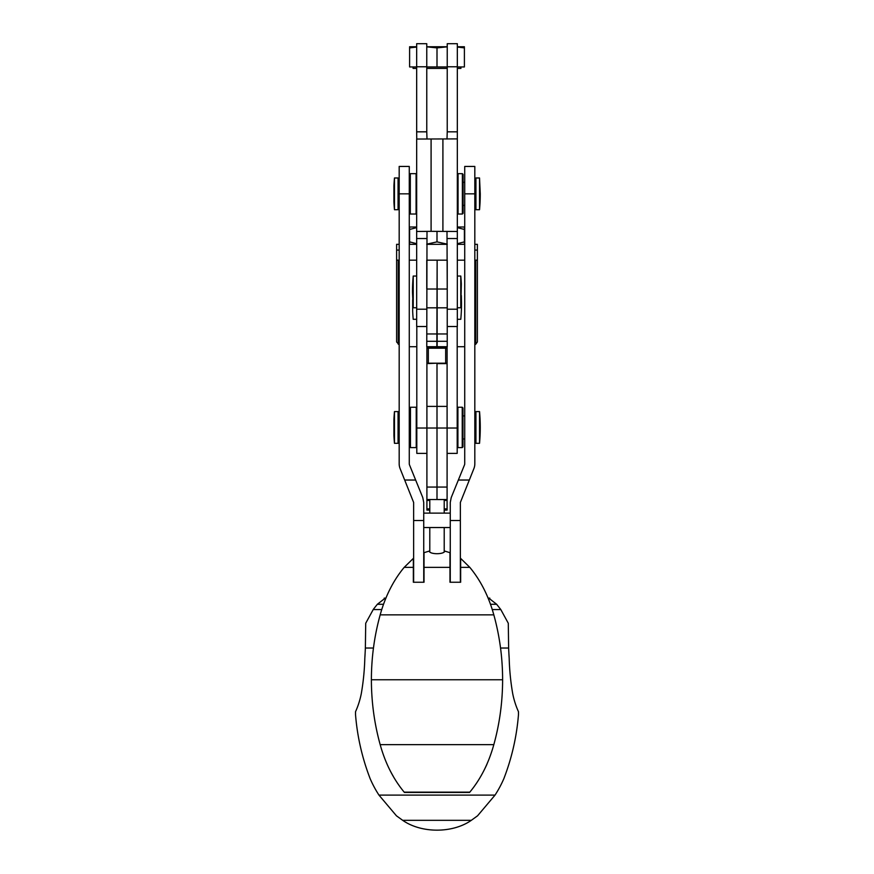 <?xml version="1.0" encoding="UTF-8"?>
<svg xmlns="http://www.w3.org/2000/svg" width="874" height="874" viewBox="0 0 874 874"><rect width="100%" height="100%" fill="white"/><g stroke="black" fill="none" stroke-linecap="round" stroke-linejoin="round"><path stroke-width="1.31" d="M427.004 139.042L426.763 131.832L416.669 131.832L416.669 43.7L426.763 43.7L426.763 131.832M439.371 346.705L437.142 346.705L437.142 260.179L436.858 346.705L426.763 346.705L427.004 231.337M457.331 326.515L447.237 326.515L457.331 326.515L457.331 131.832L447.237 131.832L446.996 139.042M457.331 138.9L416.745 139.042L416.669 131.832M426.763 238.547L416.669 238.547L416.669 138.9M416.669 231.479L431.09 231.337L431.09 139.042M416.669 227.655L416.669 236.308M416.669 238.547L416.669 326.515L426.763 326.515L416.669 326.515M457.331 231.479L431.09 231.337M457.331 227.655L457.331 236.308M447.237 131.832L447.237 43.7L457.331 43.7L457.331 131.832M437.142 260.179L447.237 260.179L447.237 289.021L446.996 231.337M475.729 260.179L477.051 260.179L477.379 259.207L477.379 341.952L475.729 344.258L475.729 260.179L474.822 260.179M474.822 344.76L475.729 344.258M399.178 260.179L396.949 260.179L396.621 259.207L396.621 244.316L399.178 244.316M399.178 344.76L396.621 341.952L396.621 259.207M477.379 259.207L477.379 250.084L474.822 250.084M474.822 244.316L477.379 244.316L477.379 250.084M464.728 244.316L457.331 244.316M447.237 244.316L426.763 244.316M416.669 244.316L409.272 244.316M416.669 260.179L409.272 260.179M436.858 260.179L426.763 260.179L426.763 289.021L436.858 289.021M436.858 346.705L434.629 346.705M437.142 289.021L447.237 289.021L447.237 346.705L437.142 346.705M464.728 260.179L457.331 260.179M457.189 346.705L464.728 346.705M409.272 346.705L416.811 346.705M457.331 319.305L460.784 319.305A173.041 173.041 0 0 0 461.516 303.442L461.33 295.51M416.669 319.305L413.216 319.305A173.041 173.041 0 0 1 412.67 311.373L412.67 299.837M426.905 346.705L426.905 453.377L416.811 453.377L416.811 326.515M426.905 347.928L447.095 347.928M457.189 326.515L457.189 453.377L447.095 453.377L447.095 346.705M426.905 348.191L447.095 348.191M447.095 363.18L437 363.18L437 406.399L447.095 406.399L447.095 509.979M447.095 499.546L426.905 499.535L447.095 499.546M447.095 363.617L437 363.617L437 499.546L437 487.069L426.905 487.069L426.905 509.979M426.905 363.18L437 363.18L426.905 363.617M457.189 428.02L426.905 428.02L426.905 406.399L437 406.399L437 487.069L447.095 487.069M416.811 428.02L426.905 428.02L426.905 487.069M462.958 427.878L462.958 407.95L462.237 407.229L462.237 447.608L462.958 446.887L462.958 427.878M409.272 443.096L409.895 411.556M457.189 446.887L457.91 447.608L457.91 407.229L462.237 407.229M409.895 407.808L409.895 447.029L410.463 447.608L410.463 407.229L409.895 407.808M416.811 407.808L416.232 407.229L416.232 447.608L410.463 447.608M457.331 243.704L464.4 241.869L464.4 227.011L457.331 227.011M464.4 241.869L464.4 244.316M464.4 229.458L457.331 227.622M437 231.337L437 241.869L447.237 244.152M416.669 227.622L409.6 229.458L409.6 227.011L416.669 227.011M409.6 229.458L409.6 244.316M409.6 241.869L416.669 243.704M426.763 244.152L437 241.869M447.237 46.835L437 47.895L426.763 46.835M416.669 47.043L409.6 47.895L409.6 66.948L416.669 66.948M426.763 66.948L447.237 66.948M437 47.895L437 66.948M457.331 46.759L464.4 46.759L464.4 47.895L457.331 47.043M457.331 66.948L464.4 66.948L464.4 47.895M447.237 68.391L426.763 68.391M416.669 68.391L413.063 68.391L413.063 66.948M460.937 66.948L460.937 68.391L457.331 68.391M416.669 46.759L409.6 46.759L409.6 47.895M447.237 46.759L426.763 46.759M416.811 307.768L413.216 307.768L413.216 276.042A173.041 173.041 0 0 0 412.484 291.905L413.216 307.768M461.33 299.837A173.041 173.041 0 0 1 460.784 307.768L461.33 283.974A173.041 173.041 0 0 0 460.784 276.042L460.784 307.768L457.189 307.768M450.263 527.535L423.737 527.535M450.263 513.114L423.737 513.114M450.263 582.248L450.263 502.474L451.224 497.579L464.52 464.848A2.884 2.884 0 0 0 464.728 463.766L464.728 166.442L474.822 166.442L474.822 463.766A12.979 12.979 0 0 1 473.872 468.65L460.358 502.474L460.358 582.248M409.272 193.842L399.178 193.842L399.178 166.442L409.272 166.442L409.272 463.766A2.884 2.884 0 0 0 409.48 464.848L422.776 497.579L423.737 502.474L423.737 582.248M413.642 582.248L413.642 502.474L400.128 468.65A12.979 12.979 0 0 1 399.178 463.766L399.178 193.842M460.358 520.511L450.263 520.511M469.251 480.034L458.347 480.034M423.737 520.511L413.642 520.511M415.653 480.034L404.749 480.034M479.531 443.315L475.937 443.315L475.937 411.588L479.531 411.588L479.531 443.315A173.041 173.041 0 0 0 479.531 411.588M398.063 438.988L399.178 438.988M462.958 438.988L464.728 438.988M474.822 438.988L475.937 438.988M393.923 435.383L394.469 443.315L398.063 443.315L398.063 411.588L394.469 411.588A173.041 173.041 0 0 0 393.923 419.52L393.923 435.383A173.041 173.041 0 0 0 394.469 443.315L394.469 411.588M429.789 550.97L429.145 551.112M429.079 551.133L424.021 552.674A44.377 44.377 0 0 0 423.737 552.783M413.642 558.191A44.377 44.377 0 0 0 413.347 558.399L404.192 567.357C393.366 580.402 385.358 596.232 380.179 614.859C374.356 635.857 371.428 657.488 371.384 679.754L371.384 679.754C371.428 702.019 374.356 723.65 380.179 744.648C385.292 763.122 393.289 778.963 404.192 792.15L404.4 792.423A42.597 42.597 0 0 1 404.192 792.15L469.808 792.15A42.597 42.597 0 0 1 469.6 792.423L404.4 792.423M429.178 551.112C429.855 554.564 444.123 554.564 444.822 551.112L444.211 550.97M469.6 792.423L469.808 792.15C480.634 779.105 488.642 763.264 493.821 744.648C499.644 723.65 502.572 702.019 502.616 679.754C502.572 657.488 499.644 635.857 493.821 614.859C488.708 596.374 480.711 580.544 469.808 567.357L460.653 567.357L460.653 558.399A44.377 44.377 0 0 0 460.358 558.191M469.808 567.357L460.653 558.399M450.263 552.783A44.377 44.377 0 0 0 449.979 552.674L444.822 551.112M486.873 764.389A126.184 126.184 0 0 1 483.912 770.518M373.559 647.284L373.875 644.979M383.446 604.284L377.339 604.284L384.221 598.919L377.339 604.284L373.329 609.353L365.714 623.249L365.365 648.027A432.608 432.608 0 0 1 364.819 658.22A245.146 245.146 0 0 1 361.301 693.606A83.642 83.642 0 0 1 355.521 711.742L355.521 714.593A227.841 227.841 0 0 0 370.15 778.668A109.884 109.884 0 0 0 378.966 795.111L396.457 815.824L402.685 820.325C421.443 833.457 452.688 833.403 471.315 820.325L477.543 815.824L495.034 795.111L378.966 795.111M492.313 609.56L500.802 609.56L508.286 623.249L508.635 648.027L500.54 648.027M493.821 744.648L380.179 744.648M493.821 614.859L380.179 614.859M502.616 679.754L371.384 679.754M449.979 552.674L449.979 567.357L424.021 567.357L424.021 552.674M413.347 558.399L413.347 567.357L404.192 567.357M384.221 598.919L384.221 598.133L385.816 598.144M385.237 599.575L385.587 598.701M508.635 648.027A432.608 432.608 0 0 0 509.181 658.22A245.146 245.146 0 0 0 512.699 693.606A83.642 83.642 0 0 0 518.479 711.742L518.479 714.593A227.841 227.841 0 0 1 503.85 778.668A109.884 109.884 0 0 1 495.034 795.111M471.315 820.325L402.685 820.325M500.802 609.56L496.661 604.284L489.779 598.919L496.661 604.284L490.554 604.284M393.213 776.232A126.184 126.184 0 0 1 390.001 770.355M488.173 598.133L489.779 598.133L489.779 598.919M449.979 567.357L449.979 582.248L460.653 582.248L460.653 567.357M413.347 567.357L413.347 582.248L424.021 582.248L424.021 567.357M381.687 609.56L373.198 609.56M429.789 499.546L429.789 513.114M429.789 527.535L429.789 551.789M479.531 209.705L475.937 209.705L475.937 177.979L479.531 177.979L479.531 209.705A173.041 173.041 0 0 0 480.263 193.842L479.531 177.979M394.469 209.705L398.063 209.705L398.063 177.979L394.469 177.979A173.041 173.041 0 0 0 393.923 185.911L393.923 201.774A173.041 173.041 0 0 0 394.469 209.705L394.469 177.979M463.1 193.842L463.1 174.374L462.379 173.653L462.379 214.032L463.1 213.311L463.1 193.842M409.272 209.378L409.742 177.979M457.331 213.311L458.052 214.032L458.052 173.653L462.379 173.653M409.742 174.232L409.742 213.453L410.321 214.032L410.321 173.653L409.742 174.232M416.669 174.232L416.09 173.653L416.09 214.032L410.321 214.032M442.91 231.337L442.91 139.042M457.331 309.21L447.237 309.21M457.331 238.547L447.237 238.547M426.763 309.21L416.669 309.21M426.763 66.774L416.669 66.774M457.331 66.774L447.237 66.774M398.271 344.258L398.271 260.179M399.178 250.084L396.621 250.084M436.858 333.966L426.763 333.966M436.858 341.297L426.763 341.297M447.237 341.297L437.142 341.297M447.237 333.966L437.142 333.966M447.237 307.823L437.142 307.823M436.858 307.823L426.763 307.823M428.347 363.18L428.347 348.158M445.653 363.18L445.653 348.158M447.095 508.876L444.211 508.876M447.095 500.42L444.211 500.42M429.789 508.876L426.905 508.876M429.789 500.42L426.905 500.42M474.822 193.842L464.728 193.842M373.46 648.027L365.365 648.027M444.211 510.088L447.095 510.088M426.905 510.088L429.789 510.088M457.189 407.95L457.91 407.229M457.91 447.608L462.237 447.608M416.811 447.029L416.232 447.608M416.232 407.229L410.463 407.229M416.669 276.042L413.216 276.042M460.784 276.042L457.331 276.042M398.063 415.915L399.178 415.915M462.958 415.915L464.728 415.915M474.822 415.915L475.937 415.915M444.211 499.546L444.211 513.114M444.211 527.535L444.211 551.789M398.063 205.379L399.178 205.379M463.1 205.379L464.728 205.379M474.822 205.379L475.937 205.379M398.063 182.305L399.178 182.305M463.1 182.305L464.728 182.305M474.822 182.305L475.937 182.305M457.331 174.374L458.052 173.653M458.052 214.032L462.379 214.032M416.669 213.453L416.09 214.032M416.09 173.653L410.321 173.653"/></g></svg>
